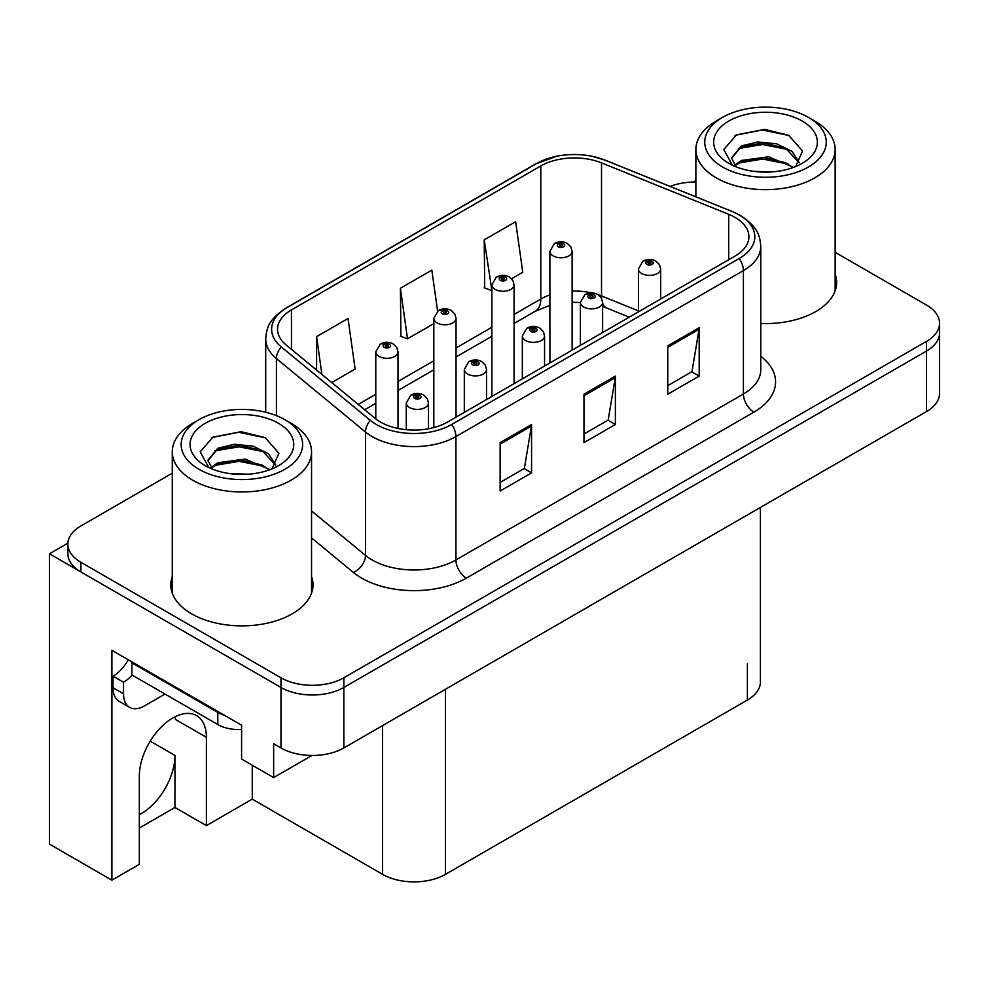 <?xml version="1.0" encoding="UTF-8"?>
<svg xmlns="http://www.w3.org/2000/svg" width="989" height="989" viewBox="0 0 989 989"><rect width="100%" height="100%" fill="white"/><g stroke="black" fill="none" stroke-linecap="round" stroke-linejoin="round"><path stroke-width="1.48" d="M760.405 507.444L760.405 681.903A44.443 25.665 180 0 1 747.387 700.051L445.458 874.363A44.443 25.665 180 0 1 382.595 874.363L252.269 799.124L206.392 825.617L206.392 737.299A47.41 27.371 120 0 0 196.564 715.603A47.41 27.371 120 0 0 172.865 717.952A47.41 27.371 120 0 0 139.338 776.019L139.338 864.324L111.893 880.173L49.45 844.124L49.45 553.791L280.975 687.466A44.443 25.665 0 0 0 343.838 687.466L926.532 351.046A44.443 25.665 0 0 0 939.55 332.897A44.443 25.665 0 0 1 926.532 351.046L343.838 687.466A44.443 25.665 0 0 1 280.975 687.466L80.875 571.939A44.443 25.665 0 0 1 67.858 553.791L67.858 544.111A44.443 25.665 0 0 0 80.875 562.259L280.975 677.786A44.443 25.665 0 0 0 343.838 677.786L926.532 341.366A44.443 25.665 0 0 0 939.55 323.218A44.443 25.665 0 0 0 926.532 305.082L835.149 252.319M111.893 880.173L111.893 650.329L241.588 725.209L241.588 759.082L273.644 777.589L273.644 743.716L280.975 747.944A44.443 25.665 0 0 0 343.838 747.944L926.532 411.535A44.443 25.665 0 0 0 939.55 393.387L939.55 323.218M311.968 755.46L273.644 777.589M695.873 181.593L695.007 181.086L693.326 182.05M67.895 543.146L49.45 553.791M252.269 799.124L252.269 765.251M139.338 828.028L174.954 807.469L206.392 825.617M206.392 737.299L175.374 719.399A47.41 27.371 120 0 0 175.288 716.654M139.338 814.652A47.41 27.371 120 0 0 174.954 755.448L150.229 741.169M174.954 807.469L174.954 755.448M172.271 576.488A71.121 41.056 0 0 0 170.788 584.82A71.121 41.056 0 0 0 191.619 613.848A71.121 41.056 0 0 0 269.119 622.749A71.121 41.056 0 0 0 313.019 584.82A71.121 41.056 0 0 0 311.535 576.488M172.271 586.156A71.121 41.056 0 0 0 171.282 589.654M735.025 217.37A47.41 27.371 180 0 1 748.908 236.73A47.41 27.371 180 0 1 735.025 256.077L447.547 422.056A47.41 27.371 180 0 1 375.19 418.396L286.142 344.976A47.41 27.371 180 0 1 277.563 329.275A47.41 27.371 180 0 1 291.446 309.916L540.798 165.954A47.41 27.371 180 0 1 601.51 162.888L728.695 214.304A47.41 27.371 180 0 1 735.025 217.37M739.216 214.959A53.332 30.795 0 0 0 732.095 211.498L604.909 160.094A53.332 30.795 0 0 0 592.102 156.287A53.332 30.795 0 0 0 556.535 156.287A53.332 30.795 0 0 0 536.607 163.544L287.255 307.492A53.332 30.795 0 0 0 281.284 346.929L370.331 420.362A53.332 30.795 0 0 0 451.738 424.466L739.216 258.5A53.332 30.795 0 0 0 739.216 214.959M500.137 442.615L500.137 491.014L531.575 472.866L531.575 424.479L500.137 442.615M500.137 482.422L524.355 468.452L531.439 426.086A11.856 6.849 -120 0 0 531.575 424.479M524.133 468.576L531.575 472.866M667.76 345.841L667.76 394.228L699.198 376.092L699.198 327.693L667.76 345.841M667.76 385.648L691.966 371.666L699.062 329.3A11.856 6.849 -120 0 0 699.198 327.693M691.756 371.79L699.198 376.092M583.955 394.228L583.955 442.615L615.381 424.479L615.381 376.092L583.955 394.228M583.955 434.035L608.161 420.065L615.257 377.699A11.856 6.849 -120 0 0 615.381 376.092M607.951 420.177L615.381 424.479M760.764 323.49A71.121 41.056 0 0 0 836.62 282.52A71.121 41.056 0 0 0 835.149 274.176M695.873 182.038A44.443 25.665 0 0 0 670.146 186.427M172.271 473.212L80.875 525.963A44.443 25.665 0 0 0 67.858 544.111M511.585 278.725L522.748 272.284L515.652 221.734L484.214 239.87L484.721 287.972M331.735 382.57L355.125 369.058L348.029 318.507L316.591 336.656L316.591 370.084M437.595 311.115L431.834 270.121L400.409 288.256L400.916 336.359M400.409 288.256L407.505 338.819L433.825 323.626M407.505 338.819L400.409 336.173M484.214 239.87L491.854 290.123M491.31 290.432L484.214 287.787M316.591 336.656L321.907 374.46M312.524 589.654A71.121 41.056 0 0 0 311.535 586.156M836.125 287.354A71.121 41.056 0 0 0 835.149 283.855M398.011 428.46L398.011 351.886A11.114 6.416 180 0 1 391.149 357.808A11.114 6.416 180 0 1 379.034 356.423A11.114 6.416 180 0 1 375.783 351.886L380.209 344.172A7.405 4.463 57.8 0 1 384.165 344.395A3.709 2.139 0 0 0 384.276 347.349A3.709 2.139 0 0 0 389.518 347.349A3.709 2.139 0 0 0 389.518 344.32A3.709 2.139 0 0 0 384.387 344.259L385.895 345.21A1.484 0.853 180 0 1 387.948 345.235A1.484 0.853 180 0 1 388.38 345.841A1.484 0.853 180 0 1 387.465 346.62A1.484 0.853 180 0 1 385.846 346.434A1.484 0.853 180 0 1 385.413 345.841A1.484 0.853 180 0 1 385.797 345.26L384.165 344.395M385.895 346.471L385.895 345.21M384.387 344.259A7.405 4.092 -117.9 0 0 380.926 343.764A7.405 4.092 -117.9 0 0 380.604 343.974M385.797 346.41L385.797 345.26M428.497 428.769L428.497 402.993A11.114 6.416 180 0 1 421.635 408.914A11.114 6.416 180 0 1 409.52 407.53A11.114 6.416 180 0 1 406.269 402.993L410.695 395.279A7.405 4.463 57.8 0 1 414.651 395.501A3.709 2.139 0 0 0 414.762 398.456A3.709 2.139 0 0 0 420.004 398.456A3.709 2.139 0 0 0 420.004 395.427A3.709 2.139 0 0 0 414.873 395.365L416.381 396.317A1.484 0.853 180 0 1 418.434 396.342A1.484 0.853 180 0 1 418.866 396.948A1.484 0.853 180 0 1 417.951 397.739A1.484 0.853 180 0 1 416.332 397.553A1.484 0.853 180 0 1 415.899 396.948A1.484 0.853 180 0 1 416.282 396.366L414.651 395.501M416.381 397.578L416.381 396.317M414.873 395.365A7.405 4.092 -117.9 0 0 411.412 394.871A7.405 4.092 -117.9 0 0 411.09 395.081M416.282 397.529L416.282 396.366M456.04 417.148L456.04 318.371A11.114 6.416 180 0 1 449.191 324.305A11.114 6.416 180 0 1 437.076 322.909A11.114 6.416 180 0 1 433.825 318.371L438.251 310.657A7.405 4.463 57.8 0 1 442.207 310.88A3.709 2.139 0 0 0 442.318 313.834A3.709 2.139 0 0 0 447.547 313.834A3.709 2.139 0 0 0 447.547 310.818A3.709 2.139 0 0 0 442.429 310.756L443.937 311.696A1.484 0.853 180 0 1 445.977 311.72A1.484 0.853 180 0 1 446.41 312.326A1.484 0.853 180 0 1 445.495 313.117A1.484 0.853 180 0 1 443.888 312.932A1.484 0.853 180 0 1 443.455 312.326A1.484 0.853 180 0 1 443.838 311.745L442.207 310.88M443.937 312.957L443.937 311.696M442.429 310.756A7.405 4.092 -117.9 0 0 438.968 310.249A7.405 4.092 -117.9 0 0 438.634 310.459M443.838 312.907L443.838 311.745M514.082 383.645L514.082 284.869A11.114 6.416 180 0 1 507.221 290.791A11.114 6.416 180 0 1 495.118 289.406A11.114 6.416 180 0 1 491.854 284.869L496.293 277.155A7.405 4.463 57.8 0 1 500.236 277.377A3.709 2.139 0 0 0 500.347 280.332A3.709 2.139 0 0 0 505.589 280.332A3.709 2.139 0 0 0 505.589 277.303A3.709 2.139 0 0 0 500.471 277.241L501.967 278.193A1.484 0.853 180 0 1 504.019 278.218A1.484 0.853 180 0 1 504.452 278.824A1.484 0.853 180 0 1 503.537 279.603A1.484 0.853 180 0 1 501.93 279.417A1.484 0.853 180 0 1 501.485 278.824A1.484 0.853 180 0 1 501.88 278.243L500.236 277.377M501.967 279.454L501.967 278.193M500.471 277.241A7.405 4.092 -117.9 0 0 497.01 276.747A7.405 4.092 -117.9 0 0 496.676 276.957M501.88 279.393L501.88 278.243M572.124 350.131L572.124 251.354A11.114 6.416 180 0 1 565.263 257.288A11.114 6.416 180 0 1 553.148 255.891A11.114 6.416 180 0 1 549.896 251.354L554.335 243.64A7.405 4.463 57.8 0 1 558.278 243.863A3.709 2.139 0 0 0 558.389 246.817A3.709 2.139 0 0 0 563.631 246.817A3.709 2.139 0 0 0 563.631 243.801A3.709 2.139 0 0 0 558.513 243.739L560.009 244.679A1.484 0.853 180 0 1 562.061 244.703A1.484 0.853 180 0 1 562.494 245.309A1.484 0.853 180 0 1 561.579 246.1A1.484 0.853 180 0 1 559.959 245.915A1.484 0.853 180 0 1 559.527 245.309A1.484 0.853 180 0 1 559.922 244.728L558.278 243.863M560.009 245.94L560.009 244.679M558.513 243.739A7.405 4.092 -117.9 0 0 555.039 243.232A7.405 4.092 -117.9 0 0 554.718 243.442M559.922 245.89L559.922 244.728M486.526 399.544L486.526 369.49A11.114 6.416 180 0 1 479.677 375.412A11.114 6.416 180 0 1 467.562 374.027A11.114 6.416 180 0 1 464.311 369.49L468.737 361.776A7.405 4.463 57.8 0 1 472.693 361.986A3.709 2.139 0 0 0 472.804 364.953A3.709 2.139 0 0 0 478.033 364.953A3.709 2.139 0 0 0 478.033 361.925A3.709 2.139 0 0 0 472.915 361.863L474.423 362.802A1.484 0.853 180 0 1 476.463 362.827A1.484 0.853 180 0 1 476.896 363.433A1.484 0.853 180 0 1 475.981 364.224A1.484 0.853 180 0 1 474.374 364.039L474.324 362.864L472.693 361.986M474.423 364.063L474.423 362.802M472.915 361.863A7.405 4.092 -117.9 0 0 469.454 361.356A7.405 4.092 -117.9 0 0 469.132 361.566M474.374 364.039A1.484 0.853 180 0 1 473.941 363.433A1.484 0.853 180 0 1 474.324 362.864M544.568 366.041L544.568 335.976A11.114 6.416 180 0 1 537.707 341.897A11.114 6.416 180 0 1 525.604 340.513A11.114 6.416 180 0 1 522.34 335.976L526.778 328.261A7.405 4.463 57.8 0 1 530.722 328.484A3.709 2.139 0 0 0 530.833 331.439A3.709 2.139 0 0 0 536.075 331.439A3.709 2.139 0 0 0 536.075 328.41A3.709 2.139 0 0 0 530.957 328.348L532.453 329.3A1.484 0.853 180 0 1 534.505 329.325A1.484 0.853 180 0 1 534.938 329.93A1.484 0.853 180 0 1 534.023 330.722A1.484 0.853 180 0 1 532.416 330.536L532.366 329.349L530.722 328.484M532.453 330.561L532.453 329.3M530.957 328.348A7.405 4.092 -117.9 0 0 527.496 327.853A7.405 4.092 -117.9 0 0 527.162 328.064M532.416 330.536A1.484 0.853 180 0 1 531.971 329.93A1.484 0.853 180 0 1 532.366 329.349M602.61 332.527L602.61 302.473A11.114 6.416 180 0 1 595.749 308.395A11.114 6.416 180 0 1 583.646 307.01A11.114 6.416 180 0 1 580.382 302.473L584.82 294.759A7.405 4.463 57.8 0 1 588.764 294.969A3.709 2.139 0 0 0 588.875 297.936A3.709 2.139 0 0 0 594.117 297.936A3.709 2.139 0 0 0 594.117 294.907A3.709 2.139 0 0 0 588.999 294.846L590.495 295.785A1.484 0.853 180 0 1 592.547 295.81A1.484 0.853 180 0 1 592.98 296.416A1.484 0.853 180 0 1 592.065 297.207A1.484 0.853 180 0 1 590.445 297.021L590.408 295.847L588.764 294.969M590.495 297.046L590.495 295.785M588.999 294.846A7.405 4.092 -117.9 0 0 585.525 294.339A7.405 4.092 -117.9 0 0 585.204 294.549M590.445 297.021A1.484 0.853 180 0 1 590.013 296.416A1.484 0.853 180 0 1 590.408 295.847M660.652 299.024L660.652 268.959A11.114 6.416 180 0 1 653.791 274.88A11.114 6.416 180 0 1 641.676 273.496A11.114 6.416 180 0 1 638.424 268.959L642.862 261.244A7.405 4.463 57.8 0 1 646.806 261.467A3.709 2.139 0 0 0 646.917 264.422A3.709 2.139 0 0 0 652.159 264.422A3.709 2.139 0 0 0 652.159 261.393A3.709 2.139 0 0 0 647.029 261.331L648.537 262.283A1.484 0.853 180 0 1 650.589 262.308A1.484 0.853 180 0 1 651.022 262.913A1.484 0.853 180 0 1 650.107 263.704A1.484 0.853 180 0 1 648.487 263.519L648.45 262.332L646.806 261.467M648.537 263.544L648.537 262.283M647.029 261.331A7.405 4.092 -117.9 0 0 643.567 260.836A7.405 4.092 -117.9 0 0 643.246 261.047M648.487 263.519A1.484 0.853 180 0 1 648.055 262.913A1.484 0.853 180 0 1 648.45 262.332M165.002 694.055L144.468 705.911A29.633 17.11 -60 0 1 129.658 707.382A29.633 17.11 -60 0 1 123.514 693.821L123.514 682.2L113.043 676.155A29.633 17.11 120 0 0 128.273 659.787M132.143 675.079A29.633 17.11 -60 0 1 123.514 682.2M129.658 707.382L119.175 701.337A29.633 17.11 -60 0 1 113.043 687.763L113.043 676.155M224.515 715.344A29.633 17.11 180 0 1 217.803 712.439L131.896 662.84A29.633 17.11 0 0 0 132.786 662.395M217.803 712.439L217.803 724.541A29.633 17.11 0 0 0 241.588 729.474M131.896 662.84L131.896 674.943L217.803 724.541M772.248 171.876L754.014 171.381M759.181 171.901L767.019 172.111M793.648 167.339L768.676 156.806L741.416 160.453L734.592 165.287M792.906 167.611L785.501 162.678L762.816 157.362L740.538 161.875M799.347 162.715L792.065 151.404L776.674 143.85L757.883 141.971L741.404 145.927L731.44 158.042L736.372 166.956M731.452 158.475L740.823 147.2L762.939 142.836L785.699 148.251L799.186 162.913M735.062 165.769L740.885 161.689M814.751 121.017L808.458 117.394A60.749 35.072 180 0 1 808.458 166.993A60.749 35.072 180 0 1 722.551 166.993A60.749 35.072 180 0 1 722.551 117.394A60.749 35.072 180 0 1 808.458 117.394L814.751 121.017A69.638 40.203 180 0 1 835.149 149.45A69.638 40.203 180 0 1 814.751 177.872A69.638 40.203 180 0 1 716.271 177.872A69.638 40.203 180 0 1 695.873 149.45A69.638 40.203 180 0 1 716.271 121.017L722.551 117.394M728.844 121.017A51.861 29.942 180 0 1 802.178 121.017A51.861 29.942 180 0 1 802.178 163.358A51.861 29.942 180 0 1 728.844 163.358A51.861 29.942 180 0 1 728.844 121.017M795.638 166.56L802.536 150.983L788.629 135.246L764.658 129.411L736.533 134.838L723.8 149.524L732.392 165.225M788.109 149.586L762.643 144.505L738.449 148.56M789.284 135.58L762.358 129.979L735.903 135.159M788.06 164.087L762.729 159.019L738.424 163.098M248.635 474.176L230.412 473.682M235.58 474.213L243.418 474.423M270.046 469.639L245.074 459.119L217.803 462.753L210.978 467.587M269.292 469.911L261.887 464.978L239.202 459.662L216.925 464.175M275.746 465.015L268.452 453.704L253.06 446.15L234.269 444.271L217.803 448.24L207.826 460.342L212.759 469.256M207.838 460.775L217.221 449.501L239.326 445.149L262.097 450.551L275.585 465.226M211.448 468.081L217.283 463.989M291.137 423.329L284.857 419.695A60.749 35.072 180 0 1 284.857 469.293A60.749 35.072 180 0 1 198.95 469.293A60.749 35.072 180 0 1 198.95 419.695A60.749 35.072 180 0 1 284.857 419.695L291.137 423.329A69.638 40.203 180 0 1 311.535 451.75A69.638 40.203 180 0 1 291.137 480.184A69.638 40.203 180 0 1 192.657 480.184A69.638 40.203 180 0 1 172.271 451.75A69.638 40.203 180 0 1 192.657 423.329L198.95 419.695M205.23 423.329A51.861 29.942 180 0 1 278.564 423.329A51.861 29.942 180 0 1 278.564 465.658A51.861 29.942 180 0 1 205.23 465.658A51.861 29.942 180 0 1 205.23 423.329M272.024 468.86L278.923 453.283L265.027 437.546L241.044 431.711L212.919 437.138L200.198 451.825L208.778 467.525M264.508 451.886L239.029 446.805L214.836 450.873M265.67 437.88L238.745 432.28L212.289 437.459M264.446 466.388L239.115 461.319L214.811 465.399M926.532 411.535L926.532 341.366M343.838 747.944L343.838 677.786M280.975 747.944L280.975 677.786M445.458 874.363L445.458 689.284M747.387 700.051L747.387 663.755M382.595 874.363L382.595 725.567M760.764 356.238A74.076 42.774 180 0 1 753.878 412.141L466.412 578.108A14.81 8.555 60 0 1 455.929 559.959L743.407 393.993A59.266 34.219 0 0 0 760.764 369.799L760.764 246.409A59.266 34.219 180 0 1 743.407 270.603A14.81 8.555 -120 0 0 739.216 258.5M466.412 578.108A74.076 42.774 180 0 1 361.64 578.108A74.076 42.774 180 0 1 353.345 572.396L311.535 537.917M370.331 420.362A14.81 9.915 129.5 0 0 365.485 431.995L365.485 555.385A59.266 34.219 0 0 0 372.124 559.959A59.266 34.219 0 0 0 455.929 559.959L455.929 436.569A59.266 34.219 180 0 1 365.485 431.995L276.425 358.574A59.266 34.219 180 0 1 265.707 338.955L265.707 412.228M760.764 246.409C759.787 236.223 758.946 227.829 740.341 215.429L732.552 211.646A14.81 6.935 112 0 0 732.095 211.498M556.535 156.287L535.482 164.013A14.81 8.555 60 0 1 536.607 163.544M287.255 307.492A14.81 8.555 -120 0 0 286.142 307.975C267.957 319.966 266.597 328.657 265.707 338.955M281.284 346.929A14.81 9.915 129.5 0 0 276.425 358.574L276.425 415.64M592.102 156.287L605.367 160.23A14.81 6.935 112 0 0 604.909 160.094M451.738 424.466A14.81 8.555 60 0 1 455.929 436.569L743.407 270.603L743.407 393.993A14.81 8.555 60 0 0 753.878 412.141M80.875 562.259L80.875 571.939M311.535 510.905L365.485 555.385A14.81 9.915 -50.5 0 1 353.345 572.396M291.446 309.916L291.446 349.352M728.695 214.304L728.695 259.736M601.51 162.888L601.51 295.958A47.41 27.371 0 0 0 598.085 294.697M638.424 310.88L601.51 295.958A26.666 12.486 -68 0 0 601.621 298.443M591.731 292.929A47.41 27.371 0 0 0 572.124 291.038M549.896 294.92A47.41 27.371 0 0 0 540.798 299.024L514.082 314.453M540.798 165.954L540.798 299.024A26.666 15.391 60 0 1 535.272 311.238L514.082 323.465M491.854 327.285L456.04 347.955M433.825 360.787L398.011 381.47M375.783 394.302L358.241 404.427M629.264 317.148L606.813 308.074A26.666 12.486 -68 0 1 602.61 303.153M583.955 395.761L615.257 377.699M667.76 347.374L699.062 329.3M500.137 444.148L531.439 426.086M123.514 693.821L113.043 687.763M535.482 164.013L286.142 307.975M732.552 211.646L605.367 160.23M606.813 308.074L602.61 306.541M580.382 345.359L580.382 302.473L572.124 302.3M549.896 305.378L535.272 311.238M491.854 336.297L456.04 356.98M433.825 369.812L398.011 390.482M375.783 403.314L364.681 409.73M398.011 351.886L396.799 347.473L393.214 343.962C389.147 341.848 385.042 341.786 380.926 343.764M375.783 418.879L375.783 351.886M428.497 402.993L427.285 398.579L423.7 395.068C419.633 392.954 415.528 392.893 411.412 394.871M406.269 429.696L406.269 402.993M456.04 318.371L454.841 313.958L451.256 310.447C447.176 308.345 443.084 308.271 438.968 310.249M433.825 427.569L433.825 318.371M514.082 284.869L512.883 280.456L509.298 276.945C505.218 274.831 501.126 274.769 497.01 276.747M491.854 396.478L491.854 284.869M572.124 251.354L570.925 246.941L567.34 243.43C563.26 241.328 559.168 241.254 555.039 243.232M549.896 362.963L549.896 251.354M486.526 369.49L485.327 365.077L481.742 361.554C477.662 359.452 473.57 359.39 469.454 361.356M464.311 412.376L464.311 369.49M544.568 335.976L543.369 331.562L539.784 328.051C535.704 325.937 531.612 325.876 527.496 327.853M522.34 378.874L522.34 335.976M602.61 302.473L601.411 298.06L597.826 294.537C593.746 292.435 589.654 292.373 585.525 294.339M660.652 268.959L659.453 264.545L655.855 261.034C651.788 258.92 647.684 258.858 643.567 260.836M638.424 311.856L638.424 268.959M695.873 196.823L695.873 149.45M785.686 148.276L786.885 148.882M735.037 135.592L736.533 134.838M835.149 290.853L835.149 149.45M172.271 593.153L172.271 451.75M262.085 450.588L263.272 451.182M211.423 437.892L212.932 437.138M311.535 593.153L311.535 451.75"/></g></svg>
